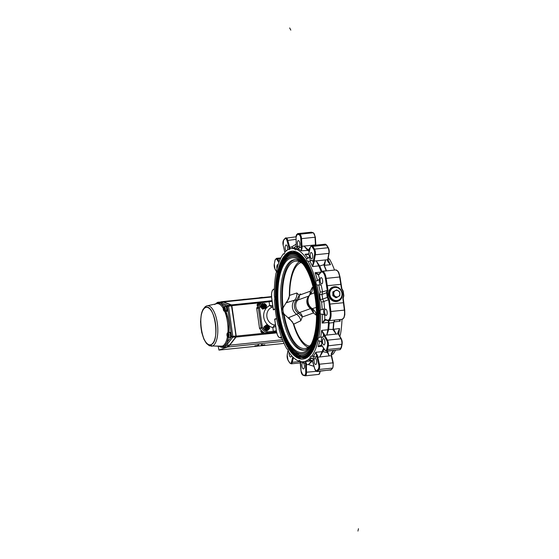 <?xml version="1.0" encoding="UTF-8"?>
<svg xmlns="http://www.w3.org/2000/svg" width="559" height="559" viewBox="0 0 559 559"><rect width="100%" height="100%" fill="white"/><g stroke="black" fill="none" stroke-linecap="round" stroke-linejoin="round"><path stroke-width="0.84" d="M329.384 259.069A3.466 1.37 84.1 0 1 328.294 258.027M334.527 270.074A56.934 22.521 -95.9 0 0 329.468 259.062L328.077 259.201M339.739 336.015A3.466 1.37 84.1 0 1 340.305 335.204A56.934 22.521 -95.9 0 0 341.996 319.336M331.382 354.343L333.01 354.175A56.934 22.521 -95.9 0 0 335.519 350.137M331.564 355.503A3.466 1.37 84.1 0 1 332.06 354.273M340.305 335.204L339.334 335.302M271.981 300.742L271.981 300.742A2.411 2.061 30.4 0 1 270.067 301.091L271.981 300.742L272.247 301.301M276.495 331.836L274.448 331.899L273.316 331.27L276.432 330.711L276.125 331.976L267.286 332.878A0.901 0.825 -109.9 0 1 266.804 332.773A18.845 17.224 -109.9 0 1 261.339 328.147A0.901 0.825 -109.9 0 1 261.13 327.665L258.328 308.002A0.901 0.825 -109.9 0 1 258.398 307.492A18.845 17.224 -109.9 0 1 262.409 301.888A0.901 0.825 -109.9 0 1 262.849 301.692A0.901 0.356 84.1 0 1 262.884 301.685L272.037 300.637M268.579 325.583A11.746 10.74 -109.9 0 1 263.68 314.892A11.746 10.74 -109.9 0 1 269.655 305.542L269.131 301.86L270.067 301.091M272.841 306.255A1.509 1.377 -109.9 0 1 272.037 307.198L269.655 305.542L272.869 305.654M261.242 302.279A0.901 0.825 70.1 0 0 260.801 302.475A18.845 17.224 70.1 0 0 256.791 308.079A0.901 0.825 70.1 0 0 256.721 308.582L259.516 328.245A0.901 0.825 70.1 0 0 259.725 328.727A18.845 17.224 70.1 0 0 265.197 333.36L266.804 332.773L267.502 331.864L273.316 331.27L272.792 327.588L274.581 325.031A1.509 1.377 -109.9 0 1 275.615 325.778M274.371 289.436L274.294 289.415A7.533 2.977 -95.9 0 0 271.702 297.898L273.281 309.008M275.217 308.882L273.358 309.553A0.601 0.552 -109.9 0 1 273.323 309.861L273.267 309.281M265.197 333.36A0.901 0.825 70.1 0 0 265.679 333.464L276.593 332.346M274.448 331.899A2.411 1.852 141.7 0 1 276.363 331.557M268.977 325.869A11.746 10.74 -109.9 0 0 272.792 327.588L275.818 326.358M300.435 361.764L300.421 361.666A4.821 1.908 84.1 0 1 300.609 363.238L301.042 370.876A3.613 1.432 -95.9 0 0 302.58 374.698A71.091 28.118 -95.9 0 0 304.445 375.264A3.613 1.432 -95.9 0 0 304.774 375.243A3.613 1.432 -95.9 0 0 305.738 372.287L305.598 364.741A4.821 1.908 84.1 0 1 305.675 363.245L305.445 361.526L306.465 363.476L305.675 363.245A58.744 23.233 84.1 0 1 304.417 363.126L303.453 361.736M300.092 360.939L300.421 361.666A58.744 23.233 84.1 0 0 301.699 362.309L301.671 361.778M314.025 366.369L308.47 364.573L311.642 360.89A0.601 0.503 -97.7 0 1 312.174 361.275L308.47 364.573L305.598 364.741M312.544 361.268L312.174 361.275M312.544 361.275L312.914 362.386M313.976 356.188A3.466 1.37 84.1 0 0 313.522 359.828L311.817 357.963L310.028 358.151A56.934 22.521 84.1 0 1 305.452 361.254A56.934 22.521 84.1 0 1 303.264 361.757L305.053 361.575A56.934 22.521 -95.9 0 0 305.445 361.526L311.95 360.841A0.601 0.552 -100.1 0 1 312.474 361.107M302.726 362.672A3.165 1.251 84.1 0 1 302.852 362.644A3.165 1.251 84.1 0 1 304.396 365.509A3.165 1.251 84.1 0 1 303.614 368.912A3.165 1.251 84.1 0 1 303.495 368.94A3.165 1.251 84.1 0 1 301.944 366.075A3.165 1.251 84.1 0 1 302.726 362.672M301.699 362.309A3.466 1.37 84.1 0 1 301.755 361.785M312.055 360.422L308.973 360.248L312.418 360.807A4.821 1.908 84.1 0 1 312.893 362.092L314.815 368.996A3.613 1.432 -95.9 0 0 316.478 370.994A3.613 1.432 -95.9 0 0 316.778 370.792A71.091 28.118 -95.9 0 0 318.309 368.996A3.613 1.432 -95.9 0 0 318.665 364.482L316.988 357.299A4.821 1.908 84.1 0 1 316.736 355.755L315.765 352.296L317.526 355.678L316.736 355.755A58.744 23.233 84.1 0 1 315.751 357.215L313.333 356.195A56.934 22.521 -95.9 0 0 315.765 352.296L321.963 351.667A0.601 0.426 -141.6 0 1 322.578 352.03L319.818 356.824L322.201 351.297A0.601 0.468 -153.2 0 1 322.878 351.639L322.578 352.03M312.565 361.135A0.601 0.37 -25.6 0 1 312.425 361.009L312.425 361.009A0.601 0.37 -25.6 0 1 312.418 360.807A58.744 23.233 84.1 0 0 313.522 359.828M327.462 351.101L329.16 355.866L327.036 351.576M331.012 354.301L333.653 350.465L331.85 352.45L331.319 354.259M314.92 358.249A3.165 1.251 84.1 0 1 315.045 358.221A3.165 1.251 84.1 0 1 316.597 361.086A3.165 1.251 84.1 0 1 315.814 364.489A3.165 1.251 84.1 0 1 315.688 364.517A3.165 1.251 84.1 0 1 314.137 361.652A3.165 1.251 84.1 0 1 314.92 358.249M317.526 355.678A4.22 1.67 -95.9 0 0 317.743 357.04L319.42 364.223L332.912 362.84L331.228 355.657L316.988 357.299M324.101 348.977A57.416 22.709 84.1 0 1 322.878 351.639L326.847 352.498L327.001 351.814M321.495 345.329L318.169 346.636L321.334 344.924A4.821 1.908 84.1 0 1 321.963 345.588L324.856 349.906A3.613 1.432 -95.9 0 0 325.918 350.493A3.613 1.432 -95.9 0 0 326.722 349.186A71.091 28.118 -95.9 0 0 327.511 345.525A3.613 1.432 -95.9 0 0 326.833 340.683L324.059 335.791A4.821 1.908 84.1 0 1 323.549 334.596L321.656 330.383L324.276 334.226L323.549 334.596A58.744 23.233 84.1 0 1 323.109 337.245L321.949 337.035M321.963 345.588A0.601 0.447 -33.9 0 0 322.012 345.867L321.551 345.371A0.601 0.524 -56.9 0 1 321.334 344.924A58.744 23.233 84.1 0 0 321.963 342.59L319.846 340.85L318.057 341.032A56.934 22.521 84.1 0 1 311.545 356.376L313.333 356.195M338.139 333.101L337.762 332.843L339.544 328.545L338.09 332.891M334.757 320.076L333.856 322.438A56.934 22.521 84.1 0 1 333.367 328.601L336.141 334.1L332.989 329.524M333.038 329.88L333.583 322.55L334.575 320.097M338.726 334.233A56.934 22.521 84.1 0 0 339.544 328.545L333.038 329.356M323.242 338.663A3.165 1.251 84.1 0 1 323.361 338.635A3.165 1.251 84.1 0 1 324.912 341.5A3.165 1.251 84.1 0 1 324.129 344.903A3.165 1.251 84.1 0 1 324.01 344.931A3.165 1.251 84.1 0 1 322.459 342.066A3.165 1.251 84.1 0 1 323.242 338.663M321.963 342.59A3.466 1.37 84.1 0 1 322.347 337.021M318.057 341.032A3.466 1.37 84.1 0 1 318.84 337.405L321.914 337.042M338.649 334.296A0.601 0.412 150.5 0 0 338.216 333.891L326.798 335.058L327.853 329.747L328.538 329.978L326.798 335.058L324.723 335.267A0.601 0.412 150.5 0 0 324.059 335.791M320.628 337.217A56.934 22.521 -95.9 0 0 321.656 330.383L327.853 329.747L327.972 329.153L328.699 329.314L328.538 329.978M327.972 329.153A56.934 22.521 -95.9 0 0 328.461 322.99L329.195 323.088A57.416 22.709 84.1 0 1 328.699 329.314L333.024 329.475M328.713 320.698L329.195 323.088L333.583 322.55M339.397 319.601L340.131 321.243L333.667 321.893M328.461 322.99L328.447 322.445L329.16 322.445M325.757 320A4.22 1.67 -95.9 0 0 325.715 320A4.22 1.67 -95.9 0 0 325.408 320.111L322.243 323.081L328.447 322.445L328.217 320.705M316.89 285.097A3.466 1.37 84.1 0 1 315.821 280.911L317.61 280.73A56.934 22.521 -95.9 0 0 315.073 272.715L318.882 274.301A0.601 0.552 83.3 0 0 318.399 274.958L315.073 272.715L320.831 272.128L322.222 271.332A8.133 3.214 84.1 0 1 326.156 278.298L328.028 290.226A8.734 7.987 70.1 0 0 327.399 292.692L328.042 297.178A8.734 7.987 70.1 0 0 329.342 299.442L330.879 311.496L344.365 310.112L342.828 298.059A8.734 7.987 70.1 0 0 343.457 295.599L342.814 291.113A8.734 7.987 70.1 0 0 341.514 288.842L339.641 276.915A8.133 3.214 -95.9 0 0 335.707 269.948L337.888 271.101L338.852 272.715L340.012 276.929L341.863 288.689L343.17 291.036L343.834 295.669L343.212 298.226L344.728 310.098L344.819 314.731L343.988 317.764L342.094 319.329A8.133 3.214 -95.9 0 0 342.401 319.252A8.133 3.214 -95.9 0 0 344.365 310.112L343.799 302.671L329.209 304.166L328.587 299.757L323.913 301.448A58.744 23.233 84.1 0 1 324.513 308.582L322.194 309.595A56.934 22.521 -95.9 0 0 321.6 302.188L320.335 299.631A56.934 22.521 -95.9 0 0 319.629 294.712L320.153 292.001A56.934 22.521 -95.9 0 0 318.679 284.908L316.89 285.097A56.934 22.521 84.1 0 1 320.405 309.784L322.194 309.595M342.094 319.329L328.608 320.712A8.133 3.214 84.1 0 1 328.077 320.656A0.601 0.545 -73.3 0 1 327.881 320.635L328.608 320.712A8.133 3.214 84.1 0 0 328.916 320.635A8.133 3.214 84.1 0 0 330.879 311.496L330.096 311.615L329.209 304.166M343.799 302.643L342.828 298.059M340.207 319.517A56.934 22.521 84.1 0 1 340.131 321.243L338.943 319.65M291.56 355.636A3.165 1.251 84.1 0 1 290.813 356.977A3.165 1.251 84.1 0 1 290.694 357.005A3.165 1.251 84.1 0 1 289.122 352.477M276.677 318.742L274.762 319.441L276.425 331.096A7.533 2.977 -95.9 0 0 280.352 337.475A7.533 2.977 -95.9 0 0 281.058 336.958L281.366 336.595M274.853 320.076L274.762 319.441A0.601 0.552 -109.9 0 0 274.651 319.147L276.621 318.427M274.783 319.916L274.651 319.147M275.245 309.169L273.323 309.861M287.005 348.97L286.914 348.977A56.934 22.521 84.1 0 1 279.095 329.328A3.466 1.37 84.1 0 0 278.026 325.142A56.934 22.521 84.1 0 1 274.518 300.456A3.466 1.37 84.1 0 0 274.35 295.949A56.934 22.521 84.1 0 1 276.083 272.834A3.466 1.37 84.1 0 0 276.859 269.207A56.934 22.521 84.1 0 1 283.371 253.863L284.328 253.765M286.914 348.977A3.466 1.37 84.1 0 1 286.963 348.97A3.466 1.37 84.1 0 1 288.598 351.716A56.934 22.521 84.1 0 0 298.632 361.058A3.466 1.37 84.1 0 1 299.296 360.464A3.466 1.37 84.1 0 1 300.476 361.61A56.934 22.521 84.1 0 0 303.264 361.757M300.071 360.911L298.632 361.058M310.028 358.151A3.466 1.37 84.1 0 1 311.042 356.202A3.466 1.37 84.1 0 1 311.545 356.376M324.513 308.582A3.466 1.37 84.1 0 0 323.577 311.58A3.466 1.37 84.1 0 0 324.765 315.213L322.361 314.109L320.573 314.291A56.934 22.521 84.1 0 1 318.84 337.405M320.573 314.291A3.466 1.37 84.1 0 1 320.405 309.784M317.61 280.73L319.594 278.885A3.466 1.37 84.1 0 0 319.462 282.777A3.466 1.37 84.1 0 0 320.992 285.083M320.153 292.001L322.55 291.896A58.744 23.233 84.1 0 0 321.166 285.048L320.978 285.083M321.146 285.055L318.679 284.908M322.515 291.91L321.991 294.432L319.629 294.712M320.335 299.631L322.648 299.072A58.744 23.233 84.1 0 0 321.998 294.425L326.61 292.755A9.335 8.539 -109.9 0 1 327.225 290.198L325.38 278.459A7.533 2.977 -95.9 0 0 320.74 272.575L319.028 274.581A4.821 1.908 84.1 0 1 318.574 274.916A4.821 1.908 84.1 0 1 318.399 274.958A58.744 23.233 84.1 0 1 319.594 278.885M328.042 297.178L322.655 299.065L323.878 301.455L321.6 302.188M322.361 314.109A56.934 22.521 -95.9 0 1 322.243 323.081L324.751 319.587A4.821 1.908 84.1 0 1 325.422 319.489L327.504 320.118A7.533 2.977 -95.9 0 0 328.28 320.097A7.533 2.977 -95.9 0 0 330.096 311.615M325.408 320.111A0.601 0.545 -122 0 1 324.751 319.587A58.744 23.233 84.1 0 0 324.765 315.213M329.342 299.442L328.587 299.757A9.335 8.539 -109.9 0 1 327.274 297.395L326.61 292.755L327.399 292.692M342.311 293.44A7.533 6.883 70.1 0 0 332.864 287.067A7.533 6.883 70.1 0 0 328.545 294.852A7.533 6.883 70.1 0 0 337.992 301.224A7.533 6.883 70.1 0 0 342.311 293.44M326.596 285.789L341.186 284.293L341.514 288.842M332.801 287.088A7.533 6.883 -109.9 0 1 342.192 293.482A7.533 6.883 -109.9 0 1 337.936 301.245M333.024 287.703A6.876 6.282 70.1 0 0 332.968 287.724A6.876 6.282 70.1 0 0 329.181 295.585A6.876 6.282 70.1 0 0 336.28 300.966A6.876 6.282 70.1 0 0 337.657 300.651A6.876 6.282 70.1 0 0 337.713 300.63M336.308 287.466A6.876 6.282 70.1 0 0 334.464 287.368A6.876 6.282 70.1 0 0 333.087 287.682A6.876 6.282 70.1 0 0 329.293 295.543A6.876 6.282 70.1 0 0 336.392 300.924A6.876 6.282 70.1 0 0 337.769 300.609A6.876 6.282 70.1 0 0 340.382 298.702M338.146 300.211L337.685 300.379A6.624 6.058 -109.9 0 1 329.929 296.696A6.624 6.058 -109.9 0 1 332.298 288.318A6.624 6.058 -109.9 0 1 333.171 287.913L333.632 287.745A6.624 6.058 70.1 0 0 332.752 288.151A6.624 6.058 70.1 0 0 330.39 296.529A6.624 6.058 70.1 0 0 338.146 300.211A6.624 6.058 70.1 0 0 339.02 299.799A6.624 6.058 70.1 0 0 341.381 291.421A6.624 6.058 70.1 0 0 333.632 287.745M332.801 291.938L332.85 295.725L335.938 297.765L336.742 297.472L339.781 295.725L339.732 291.938L336.644 289.897L332.801 291.938L336.644 289.897M333.604 291.644L333.744 293.496A3.312 3.026 70.1 0 0 338.377 296.556A3.312 3.026 70.1 0 0 338.3 290.876A3.312 3.026 70.1 0 0 333.744 293.496L333.653 295.432L336.742 297.472M333.653 295.432L332.85 295.725M325.38 278.459L339.963 276.964L341.172 284.238M343.778 295.634L342.814 291.113M343.198 298.192A9.335 8.539 -109.9 0 0 343.785 295.704L343.457 295.599M325.45 309.155A3.165 1.251 84.1 0 1 325.576 309.127A3.165 1.251 84.1 0 1 327.127 311.992A3.165 1.251 84.1 0 1 326.344 315.395A3.165 1.251 84.1 0 1 326.218 315.423A3.165 1.251 84.1 0 1 324.667 312.558A3.165 1.251 84.1 0 1 325.45 309.155M322.55 291.896L328.028 290.226M318.923 274.294L318.882 274.301A4.22 1.67 -95.9 0 0 318.903 274.301L319.119 274.134A0.601 0.517 40.5 0 0 319.028 274.581M321.278 272.079L321.152 271.604L321.823 271.269L326.135 270.829M323.766 264.735L319.692 266A57.416 22.709 84.1 0 1 321.823 271.269L321.956 271.849M321.152 271.604A56.934 22.521 -95.9 0 0 319.035 266.377A0.601 0.356 156 0 0 319.692 266L319.357 265.476L318.763 265.902L316.24 260.885L325.583 259.928L324.43 265.825A0.601 0.356 -24 0 1 324.241 265.818M319.035 266.377L318.763 265.902L312.572 266.538L313.25 262.248A4.821 1.908 84.1 0 1 313.389 260.815L314.57 254.492A3.613 1.432 -95.9 0 0 313.865 249.663A71.091 28.118 -95.9 0 0 312.167 246.896A3.613 1.432 -95.9 0 0 310.287 247.539L308.847 253.43A4.821 1.908 84.1 0 1 308.456 254.457L305.025 254.282L307.394 254.576L308.484 254.107A0.601 0.482 29.6 0 0 308.456 254.457A58.744 23.233 84.1 0 1 309.658 256.134L308.107 258.342A56.934 22.521 -95.9 0 0 305.025 254.282L308.582 253.919M327.847 260.885L328.203 262.045L330.46 264.7L324.262 265.336A0.601 0.391 -12.8 0 1 324.003 265.273M323.815 265.022L325.583 259.928L327.658 259.718L328.832 253.388A4.22 1.67 -95.9 0 0 328.014 247.756A71.699 28.355 -95.9 0 0 326.295 244.968A4.22 1.67 -95.9 0 0 325.198 244.206L326.708 245.128A0.601 0.44 146.9 0 0 326.295 244.968L312.809 246.351A71.699 28.355 84.1 0 1 314.528 249.139L328.014 247.756A0.601 0.419 149.8 0 1 328.426 247.917L329.195 253.164L328.832 253.388L315.346 254.771L314.172 261.102L316.24 260.885L319.357 265.476M327.979 259.767A56.934 22.521 84.1 0 1 330.46 264.7L327.532 260.969A4.22 1.67 84.1 0 1 327.658 259.718L327.532 260.969M327.84 260.753L328.196 262.038M310.224 247.469L308.393 249.88A57.416 22.709 84.1 0 1 309.427 250.718M313.389 260.815L314.172 261.102A4.22 1.67 -95.9 0 0 314.046 262.353L312.572 266.538A56.934 22.521 -95.9 0 0 309.791 261.081L308.002 261.263A3.466 1.37 84.1 0 1 307.96 261.27A3.466 1.37 84.1 0 1 306.318 258.524L308.107 258.342M314.046 262.353L313.25 262.248A58.744 23.233 84.1 0 0 312.139 260.159L309.791 261.081M311.111 260.871A3.466 1.37 84.1 0 1 309.658 256.134M309.225 251.543A56.934 22.521 -95.9 0 0 307.834 250.39A0.601 0.517 127.3 0 0 308.393 249.88L308.016 249.698A0.601 0.468 116.3 0 1 307.52 250.194L304.054 246.072L308.016 249.698M307.834 250.39L301.322 250.83L301.378 247.868A4.821 1.908 84.1 0 1 301.189 246.295L300.756 238.658A3.613 1.432 -95.9 0 0 299.219 234.836A71.091 28.118 -95.9 0 0 297.353 234.27A3.613 1.432 -95.9 0 0 296.06 237.247L296.2 244.793A4.821 1.908 84.1 0 1 296.123 246.288L293.049 248.35M304.054 246.072L315.465 244.898L315.038 237.268A4.22 1.67 -95.9 0 0 313.243 232.803A71.699 28.355 -95.9 0 0 311.356 232.237A4.22 1.67 -95.9 0 0 311.139 232.223L311.517 232.244A0.601 0.552 102.5 0 0 311.356 232.237L297.87 233.62A71.699 28.355 84.1 0 1 299.757 234.186L313.243 232.803A0.601 0.545 110.7 0 1 313.466 232.83L315.395 237.184L301.553 238.644L301.979 246.281L304.054 246.072M293.105 248.336L291.721 246.91L293.447 248.28M283.168 245.184L283.56 240.111L285.132 238.274A0.601 0.524 43.4 0 1 285.432 238.127A4.22 1.67 84.1 0 1 285.949 237.848A4.22 1.67 84.1 0 1 287.731 240.223L289.653 247.127A4.22 1.67 -95.9 0 0 290.065 248.252L290.233 248.741M290.065 248.252A0.601 0.37 154.4 0 0 289.38 248.727A4.821 1.908 84.1 0 1 288.905 247.441L291.721 246.91L296.137 244.192M289.52 249.628L289.38 248.727A58.744 23.233 84.1 0 0 288.724 249.293M301.189 246.295L301.979 246.281A4.22 1.67 -95.9 0 0 302.146 247.658L301.378 247.868A58.744 23.233 84.1 0 0 300.099 247.225L298.08 249L296.291 249.181A3.466 1.37 84.1 0 1 295.753 249.747A3.466 1.37 84.1 0 1 295.62 249.775A3.466 1.37 84.1 0 1 294.439 248.629A56.934 22.521 84.1 0 0 291.651 248.482A56.934 22.521 84.1 0 0 284.887 252.088A3.466 1.37 84.1 0 1 284.007 254.003A3.466 1.37 84.1 0 1 283.874 254.038A3.466 1.37 84.1 0 1 283.371 253.863M286.096 250.963A3.165 1.251 84.1 0 1 285.146 247.637A3.165 1.251 84.1 0 1 285.991 245.045A3.165 1.251 84.1 0 1 286.11 245.017A3.165 1.251 84.1 0 1 287.389 246.603A3.165 1.251 84.1 0 1 287.633 249.866M302.146 247.658L301.322 250.83A56.934 22.521 -95.9 0 0 298.08 249M296.151 246.037L296.123 246.288A58.744 23.233 84.1 0 1 297.381 246.407L296.228 248.441A56.934 22.521 -95.9 0 0 293.44 248.301L291.651 248.482M294.439 248.629L296.228 248.441M298.282 248.965A3.466 1.37 84.1 0 1 297.381 246.407M299.072 246.861A3.165 1.251 84.1 0 1 298.946 246.889A3.165 1.251 84.1 0 1 297.402 244.024A3.165 1.251 84.1 0 1 298.185 240.622A3.165 1.251 84.1 0 1 298.303 240.594A3.165 1.251 84.1 0 1 299.855 243.458A3.165 1.251 84.1 0 1 299.072 246.861M310.986 252.556A3.165 1.251 84.1 0 1 311.104 252.528A3.165 1.251 84.1 0 1 312.656 255.393A3.165 1.251 84.1 0 1 311.873 258.789A3.165 1.251 84.1 0 1 311.754 258.817A3.165 1.251 84.1 0 1 310.203 255.959A3.165 1.251 84.1 0 1 310.986 252.556M296.291 249.181A56.934 22.521 84.1 0 1 306.318 258.524M276.991 268.662A3.165 1.251 84.1 0 1 277.669 264.631A3.165 1.251 84.1 0 1 277.795 264.603A3.165 1.251 84.1 0 1 278.116 264.68M274.769 298.129A3.165 1.251 84.1 0 1 274.63 296.983M308.002 261.263A56.934 22.521 84.1 0 1 315.821 280.911M305.067 358.585A54.223 21.445 84.1 0 1 302.992 359.06A54.223 21.445 84.1 0 1 276.425 309.972A54.223 21.445 84.1 0 1 289.848 251.655A54.223 21.445 84.1 0 1 291.931 251.18A54.223 21.445 84.1 0 1 318.497 300.267A54.223 21.445 84.1 0 1 305.067 358.585M285.81 255.351A54.223 21.445 84.1 0 1 290.939 251.543A54.223 21.445 84.1 0 1 292.476 251.138M289.995 252.696A53.168 21.032 84.1 0 1 292.036 252.228A53.168 21.032 84.1 0 1 318.085 300.365A53.168 21.032 84.1 0 1 304.921 357.543A53.168 21.032 84.1 0 1 302.88 358.012L303.97 357.9A53.168 21.032 -95.9 0 0 306.011 357.432A53.168 21.032 -95.9 0 0 311.104 353.623M300.98 254.855A53.168 21.032 -95.9 0 0 293.126 252.116L289.876 252.724L277.718 272.408L276.467 309.917L286.585 344.805L302.88 358.012M303.53 358.99A54.223 21.445 84.1 0 1 296.151 356.216M289.653 254.177A51.721 20.459 84.1 0 1 296.857 254.82A51.721 20.459 84.1 0 1 317.26 303.09A51.721 20.459 84.1 0 1 307.08 354.497A51.721 20.459 84.1 0 1 304.166 356.174A51.721 20.459 84.1 0 1 277.18 312.327A51.721 20.459 84.1 0 1 289.653 254.177M307.198 354.399A51.547 20.39 84.1 0 1 304.417 355.971A51.547 20.39 84.1 0 1 277.523 312.278A51.547 20.39 84.1 0 1 289.953 254.324A51.547 20.39 84.1 0 1 296.997 254.89M287.144 257.14A50.45 19.956 84.1 0 1 287.263 257.042A50.45 19.956 84.1 0 1 290.107 255.407A50.45 19.956 84.1 0 1 316.429 298.171A50.45 19.956 84.1 0 1 304.264 354.888A50.45 19.956 84.1 0 1 297.234 354.266A50.45 19.956 84.1 0 1 297.095 354.196M303.963 354.748A50.275 19.886 84.1 0 1 296.955 354.127A50.275 19.886 84.1 0 1 277.124 307.205A50.275 19.886 84.1 0 1 287.026 257.238A50.275 19.886 84.1 0 1 289.855 255.603A50.275 19.886 84.1 0 1 316.087 298.22A50.275 19.886 84.1 0 1 303.963 354.748M290.03 256.861A49.003 19.383 84.1 0 1 296.864 257.468A49.003 19.383 84.1 0 1 316.191 303.202A49.003 19.383 84.1 0 1 306.542 351.904A49.003 19.383 84.1 0 1 303.782 353.491A49.003 19.383 84.1 0 1 278.214 311.957A49.003 19.383 84.1 0 1 290.03 256.861M306.667 351.807A48.829 19.313 84.1 0 1 304.033 353.295A48.829 19.313 84.1 0 1 278.557 311.901A48.829 19.313 84.1 0 1 290.331 257A48.829 19.313 84.1 0 1 296.997 257.538M290.505 258.223A47.599 18.824 84.1 0 1 300.868 261.591A47.599 18.824 84.1 0 1 315.912 303.23A47.599 18.824 84.1 0 1 309.63 347.055A47.599 18.824 84.1 0 1 303.865 352.079A47.599 18.824 84.1 0 1 279.025 311.733A47.599 18.824 84.1 0 1 290.505 258.223M283.602 313.271L283.63 315.241L281.757 311.244A45.489 17.993 84.1 0 1 292.727 260.103A45.489 17.993 84.1 0 1 295.026 259.662A45.489 17.993 84.1 0 1 301.755 262.513M310.308 345.972A45.489 17.993 84.1 0 1 305.493 349.801A45.489 17.993 84.1 0 1 304.299 350.123A45.489 17.993 84.1 0 1 281.757 311.244L282.449 306.919A45.398 17.958 -95.9 0 1 293.915 260.075A45.398 17.958 -95.9 0 1 295.613 259.676M282.938 308.652L282.449 306.919M283.63 315.241A45.398 17.958 -95.9 0 0 304.879 349.997M286.033 302.88L283.036 307.925A9.182 8.392 70.1 0 0 283.895 313.934L292.21 321.593L293.468 324.255A43.93 17.371 84.1 0 0 308.142 347.286M283.133 307.862A43.93 17.371 84.1 0 1 295.802 261.13A43.93 17.371 84.1 0 1 303.006 263.995M311.237 344.26A43.93 17.371 84.1 0 1 306.444 348.138A43.93 17.371 84.1 0 1 304.76 348.53A43.93 17.371 84.1 0 1 284 313.92M288.758 317.617L296.612 314.305A9.035 8.329 -113.8 0 1 300.77 320.747L293.803 324.115L288.758 317.617L288.269 318.036L292.21 321.593M293.692 323.759L293.468 324.255M311.272 308.554L309.029 306.409A8.462 7.735 -109.9 0 0 311.363 308.631L312.278 308.659A9.035 8.168 -106 0 1 316.282 315.199L313.452 312.991L310.678 308.554L299.547 312.565A6.023 1.558 123 0 0 298.436 313.285A8.462 7.735 -109.9 0 1 294.474 306.982A8.462 7.735 -109.9 0 1 296.556 300.057L294.593 300.141A9.189 8.399 -109.9 0 0 292.441 307.548A9.189 8.399 -109.9 0 0 296.612 314.305L298.436 313.285L302.321 316.771L300.77 320.747M311.587 308.799L311.873 309.001A6.023 5.017 -50.1 0 1 313.466 312.747A6.023 5.017 -50.1 0 1 313.452 312.991L302.398 316.946A6.023 5.541 -112.5 0 0 299.547 312.565A7.98 7.295 -109.9 0 1 297.772 300.078A6.023 2.222 43.4 0 1 296.556 300.057L299.303 295.222L310.35 291.19L312.313 287.34A9.035 8.126 -112 0 1 310.252 294.446L309.847 294.649A9.189 9.189 0 0 0 307.303 301.65L307.303 301.65A8.462 7.735 -109.9 0 0 307.373 302.307A8.462 7.735 -109.9 0 0 309.029 306.409A9.189 9.189 0 0 0 311.601 308.813M308.896 296.032L297.772 300.078A6.023 5.555 -108.5 0 0 299.303 295.222L296.822 292.993A9.035 8.364 -107.7 0 1 294.593 300.141L286.103 302.852L288.926 298.457L289.366 295.438A43.93 17.371 84.1 0 1 299.358 261.668M288.912 298.457L286.054 302.866M314.375 292.825L310.252 294.446A9.189 8.399 -109.9 0 0 308.072 301.881A9.189 8.399 -109.9 0 0 312.278 308.659L316.268 307.429M289.674 295.369A42.177 16.679 84.1 0 1 301.056 262.527M289.366 295.438L296.822 292.993M289.681 295.543L286.711 302.754M309.84 294.656L310.35 291.19A6.023 4.486 -154.3 0 1 310.427 291.4A6.023 4.486 -154.3 0 1 310.476 293.866M311.363 308.631L312.278 308.659M309.623 346.098A42.177 16.679 84.1 0 1 293.734 323.906M321.858 283.874A3.165 1.251 84.1 0 1 321.732 283.902A3.165 1.251 84.1 0 1 320.181 281.044A3.165 1.251 84.1 0 1 320.971 277.641A3.165 1.251 84.1 0 1 321.09 277.613A3.165 1.251 84.1 0 1 322.641 280.478A3.165 1.251 84.1 0 1 321.858 283.874M227.275 311.077L227.275 311.077A2.557 1.013 84.1 0 1 226.996 311.3L226.528 311.349L226.989 311.3L226.185 306.171L225.871 306.43M264.875 333.171L236.205 336.113L231.866 305.661L260.543 302.719L231.866 305.661L236.08 337.056L276.719 332.891L236.08 337.056L229.742 345.176L236.08 337.056A0.901 0.356 84.1 0 0 236.205 336.113L264.875 333.171M259.411 303.914L257.133 305.2L257.734 306.262A1.537 1.404 -109.9 0 1 257.133 305.2L257.133 305.207A1.537 1.404 -109.9 0 1 259.411 303.914M261.158 330.306L260.871 331.452L263.443 332.242A1.537 1.404 -109.9 0 1 260.871 331.452A1.537 1.404 -109.9 0 1 261.158 330.306M284.084 343.408L218.974 350.081L227.366 347.041L283.182 341.318L227.366 347.041L218.974 350.081L218.199 346.287L218.953 350.088L284.084 343.408L218.96 350.088M258.244 345.427L254.862 345.846L258.244 345.427M264.854 344.749L261.465 345.169L264.854 344.749M259.041 344.868L257.832 345.022L259.041 344.868M262.339 344.533L261.137 344.679L262.339 344.533M258.663 345.867L257.461 346.014L258.663 345.867M261.968 345.525L260.76 345.672L261.968 345.525M271.576 300.784L231.503 304.893L223.593 301.944L271.548 297.025L223.593 301.944L231.503 304.893L231.866 305.661A0.901 0.356 84.1 0 0 231.503 304.893L271.576 300.784M299.862 294.118L300.658 294.041L299.862 294.118M282.547 339.76L229.742 345.176L227.366 347.041A22.898 9.056 84.1 0 0 229.742 345.176L282.547 339.76M220.805 301.951L223.593 301.944A22.898 9.056 84.1 0 0 221.818 301.692A22.898 9.056 84.1 0 0 220.938 301.895A22.898 9.056 84.1 0 0 220.805 301.951M257.426 305.934A1.537 1.404 70.1 0 0 257.413 305.829L258.181 305.549L257.413 305.829A1.537 1.404 70.1 0 0 257.126 305.095M261.158 332.186A1.537 1.404 70.1 0 0 261.151 332.081L262.562 331.571L261.151 332.081A1.537 1.404 70.1 0 0 260.857 331.347M205.684 307.527C214.803 303.146 220.379 342.325 210.967 344.658C201.855 349.04 196.279 309.861 205.684 307.527A18.831 7.449 84.1 0 1 215.508 323.486A18.831 7.449 84.1 0 1 210.967 344.658A1.509 1.377 70.1 0 0 212.413 346.007A20.327 8.043 84.1 0 1 211.267 346.203A20.327 8.043 -95.9 0 0 212.413 346.007L222.293 346.119L212.413 346.007A20.327 8.043 -95.9 0 0 217.388 323.689A20.327 8.043 -95.9 0 0 207.123 305.801A20.327 8.043 84.1 0 1 217.311 323.151A20.327 8.043 84.1 0 1 212.413 346.007A1.509 1.377 -109.9 0 1 210.967 344.658A18.831 7.449 84.1 0 1 201.142 328.699A18.831 7.449 84.1 0 1 205.684 307.527A1.509 1.377 -109.9 0 1 206.55 305.969A1.509 1.377 70.1 0 0 205.684 307.527M221.084 346.328A21.452 8.483 -95.9 0 0 222.293 346.119A21.452 8.483 -95.9 0 0 227.394 336.867A21.452 8.483 -95.9 0 1 222.293 346.119A0.901 0.825 -109.9 0 1 223.09 346.685A22.094 8.741 84.1 0 1 220.519 346.629L219.778 346.307L220.519 346.629A0.901 0.818 110.7 0 0 220.98 347.146A0.901 0.818 -69.3 0 1 220.519 346.629A22.094 8.741 84.1 0 0 225.403 344.861A22.094 8.741 84.1 0 1 223.09 346.685A0.901 0.825 70.1 0 0 222.293 346.119A21.452 8.483 -95.9 0 1 221.084 346.328L209.422 345.804L206.432 343.422L203.909 339.229L201.652 332.207L200.541 321.879L201.331 314.137L202.924 309.56L205.223 306.695L206.55 305.969A1.509 1.377 -109.9 0 1 206.704 305.927A20.327 8.043 84.1 0 1 207.123 305.801A20.327 8.043 -95.9 0 0 206.704 305.927A1.509 1.377 70.1 0 0 206.55 305.969L216.717 303.691A21.452 8.483 -95.9 0 0 216.277 303.817M227.471 321.998A21.452 8.483 -95.9 0 0 224.697 311.398A21.452 8.483 -95.9 0 1 227.897 332.738A21.452 8.483 -95.9 0 0 227.471 321.998M223.202 308.337A21.452 8.483 -95.9 0 0 216.717 303.691A21.452 8.483 -95.9 0 1 223.202 308.337M223.579 302.146L220.246 302.44L222.237 303.16A0.901 0.818 -69.3 0 0 221.434 304.138L227.359 306.374A0.901 0.818 -69.3 0 1 228.163 305.403L222.237 303.16A0.901 0.818 110.7 0 0 221.434 304.138L219.463 303.16A0.901 0.818 -69.3 0 1 220.246 302.44A22.744 8.993 -95.9 0 0 218.464 302.188A22.744 8.993 84.1 0 1 220.246 302.44L223.474 302.112L231.328 305.074L228.163 305.403L220.246 302.44A0.901 0.818 110.7 0 0 219.463 303.16A22.094 8.741 84.1 0 0 216.892 303.111A0.901 0.825 -109.9 0 1 217.591 302.391A22.744 8.993 84.1 0 1 218.464 302.188A22.744 8.993 -95.9 0 0 217.591 302.391A0.901 0.825 70.1 0 0 216.892 303.111A0.901 0.825 -109.9 0 1 216.473 303.74A0.901 0.825 70.1 0 0 216.892 303.111A22.094 8.741 84.1 0 0 215.488 303.956A22.094 8.741 84.1 0 1 216.892 303.111A22.094 8.741 84.1 0 1 219.463 303.16L221.434 304.138A22.353 8.839 84.1 0 1 223.663 306.842L221.434 304.138L227.359 306.374L231.65 336.532L226.912 342.639L228.428 337.531A22.353 8.839 84.1 0 1 226.912 342.639L225.403 344.861A0.901 0.769 37.8 0 0 226.353 345.364L232.698 337.266L235.863 336.944L229.581 345.036L226.353 345.364A22.744 8.993 84.1 0 1 223.104 347.439A22.744 8.993 84.1 0 1 221.322 347.188A0.901 0.818 -69.3 0 1 220.98 347.146L223.104 347.439A22.744 8.993 -95.9 0 0 226.353 345.364A0.901 0.769 -142.2 0 1 225.403 344.861L226.912 342.639A0.901 0.769 37.8 0 0 227.96 343.373L232.698 337.266A0.901 0.769 -142.2 0 1 231.65 336.532L232.823 336.322L228.533 306.164L231.692 305.843L235.989 336.001L232.823 336.322L228.533 306.164L227.359 306.374L231.65 336.532L226.912 342.639A0.901 0.769 -142.2 0 0 227.96 343.373L226.353 345.364L229.686 344.903M229.022 332.626L225.871 311.272A22.353 8.839 84.1 0 1 229.022 332.626M226.367 311.223L226.926 311.398A2.648 1.048 -95.9 0 0 227.562 308.414A2.648 1.048 -95.9 0 0 226.185 306.171L226.276 306.248A2.557 1.013 84.1 0 1 226.374 306.227A2.557 1.013 84.1 0 1 226.8 306.395M230.084 337.363L230.643 337.531L229.903 332.305L229.595 332.563M235.919 336.853L229.665 344.987L226.339 347.111A22.744 8.993 -95.9 0 0 229.581 345.036A22.744 8.993 84.1 0 1 227.206 346.908L227.206 346.908A22.744 8.993 84.1 0 1 226.332 347.111L223.104 347.439M231.468 305.193L223.474 302.112A22.744 8.993 -95.9 0 0 221.699 301.86A22.744 8.993 84.1 0 1 223.474 302.112L231.384 305.081L228.163 305.403A0.901 0.356 84.1 0 1 228.533 306.164L231.692 305.843L236.066 336.008L231.692 305.843A0.901 0.356 -95.9 0 0 231.328 305.074A0.901 0.356 84.1 0 1 231.692 305.843L231.482 305.214M219.463 346.454A0.901 0.818 -69.3 0 1 218.925 346.3A0.901 0.818 110.7 0 0 219.121 346.405L218.828 346.3M235.989 336.001L232.823 336.322A0.901 0.356 84.1 0 1 232.698 337.266L235.863 336.944A0.901 0.356 -95.9 0 0 235.989 336.001M230.993 337.21L230.993 337.21A2.557 1.013 84.1 0 1 230.713 337.433L230.643 337.531A2.648 1.048 -95.9 0 0 231.286 334.555A2.648 1.048 -95.9 0 0 229.903 332.305L229.994 332.388A2.557 1.013 84.1 0 1 230.098 332.36A2.557 1.013 84.1 0 1 230.518 332.535L230.518 332.528M232.698 337.266A0.901 0.356 -95.9 0 0 232.823 336.322L231.65 336.532A0.901 0.769 37.8 0 0 232.698 337.266M228.163 305.403A0.901 0.818 110.7 0 0 227.359 306.374L228.533 306.164A0.901 0.356 -95.9 0 0 228.163 305.403M226.73 306.374A2.411 0.95 -95.9 0 0 226.584 306.36L224.103 306.611A2.411 0.95 84.1 0 1 225.095 307.855A2.411 0.95 84.1 0 1 225.256 310.378L227.562 310.147L225.256 310.378A2.411 0.95 84.1 0 1 224.599 311.405A2.411 0.95 -95.9 0 0 225.256 310.378L223.286 307.834L224.865 310.238A2.11 0.832 84.1 0 1 223.747 310.755A2.11 0.832 84.1 0 1 223.286 307.834L223.286 307.834A2.11 0.832 84.1 0 1 224.411 307.317A2.11 0.832 84.1 0 1 224.865 310.238L225.256 310.378A2.411 0.95 -95.9 0 0 225.095 307.855A2.411 0.95 -95.9 0 0 224.103 306.611L223.265 307.75L224.599 311.405L227.073 311.153A2.411 0.95 -95.9 0 0 227.22 311.104M224.299 307.897L223.733 307.778L223.516 308.917L224.543 308.813L223.516 308.917L223.733 307.778L224.299 307.897L224.418 310.294L223.859 310.175L223.516 308.917L223.859 310.175L224.418 310.294L224.641 309.155M230.455 332.507A2.411 0.95 -95.9 0 0 230.301 332.493L227.827 332.745L227.164 333.304L227.066 335.994L228.317 337.545A2.411 0.95 -95.9 0 0 228.554 337.433L228.219 337.175A2.11 0.832 84.1 0 1 227.052 335.798A2.11 0.832 84.1 0 1 227.373 333.171L227.59 332.857L227.373 333.171A2.11 0.832 84.1 0 1 228.54 334.548A2.11 0.832 84.1 0 1 228.219 337.175L227.373 333.171L228.554 337.433A2.411 0.95 -95.9 0 0 228.98 334.736A2.411 0.95 -95.9 0 0 227.827 332.745A2.411 0.95 -95.9 0 0 227.59 332.857A2.411 0.95 84.1 0 1 227.827 332.745A2.411 0.95 84.1 0 1 228.98 334.736A2.411 0.95 84.1 0 1 228.554 337.433L230.979 337.189L228.554 337.433A2.411 0.95 84.1 0 1 228.317 337.545L230.797 337.287A2.411 0.95 -95.9 0 0 230.937 337.245M228.289 336.113L227.792 336.532L227.303 335.589L227.31 334.233L227.799 333.821L228.289 334.757L228.289 336.113L227.792 336.532L227.303 335.589L228.289 335.484L227.303 335.589L227.31 334.233L227.799 333.821L228.289 334.757M227.981 334.163L227.31 334.233L227.981 334.163M242.571 299.561L244.954 299.219M245.24 299.233L242.131 299.61M243.207 299.317L242.809 299.498M242.529 299.568L245.338 299.282M262.297 297.325L259.334 297.751L262.024 297.472M262.437 297.381L259.194 297.863M260.277 297.57L259.879 297.751M265.714 304.515A2.411 2.201 70.1 0 0 263.548 303.81L264.707 303.537L265.714 304.515A2.411 2.201 -109.9 0 1 266.329 306.849L265.93 308.191L263.464 308.799L261.612 306.772L262.003 305.431A2.411 2.201 -109.9 0 1 263.548 303.81L262.234 304.145L262.003 305.431A2.411 2.201 -109.9 0 0 264.777 308.463A2.411 2.201 -109.9 0 0 266.329 306.849L266.552 305.563L265.714 304.515M265.93 308.191L262.534 309.134L260.683 307.108L261.612 306.772M260.683 307.108L261.305 304.48L262.234 304.145M262.534 309.134L263.464 308.799M263.799 304.676A1.509 1.377 70.1 0 0 263.198 307.15A1.509 1.377 70.1 0 0 264.819 307.492M265.609 325.806A2.411 2.201 70.1 0 0 265.071 328.084L264.638 326.77L265.609 325.806A2.411 2.201 -109.9 0 1 267.754 325.282L268.921 325.722L269.627 328.406L267.838 330.278L266.678 329.838A2.411 2.201 -109.9 0 1 265.071 328.084L265.343 329.461L266.678 329.838A2.411 2.201 -109.9 0 0 269.354 327.036A2.411 2.201 -109.9 0 0 267.754 325.282L266.419 324.898L265.609 325.806M265.343 329.461L264.421 329.796L266.916 330.614L267.838 330.278M264.421 329.796L263.708 327.106L264.638 326.77M263.708 327.106L266.419 324.898M266.846 326.1A1.509 1.377 70.1 0 0 266.105 328.392A1.509 1.377 70.1 0 0 267.866 328.916M265.504 305.431A1.258 1.146 70.1 0 0 263.904 304.914A1.258 1.146 70.1 0 0 263.52 306.598A1.258 1.146 70.1 0 0 265.113 307.115A1.258 1.146 70.1 0 0 265.504 305.431M265.644 305.333A1.509 1.377 70.1 0 0 263.939 304.613A1.509 1.377 70.1 0 0 263.268 306.73A1.509 1.377 70.1 0 0 264.966 307.45A1.509 1.377 70.1 0 0 265.644 305.333M265.197 305.605L264.491 305.151L263.806 305.556L263.82 306.416L264.526 306.87L265.218 306.472L265.197 305.605L264.505 305.857L264.526 306.716L265.218 306.472M263.925 305.487L264.505 305.857M266.957 326.337A1.258 1.146 70.1 0 0 266.566 328.021A1.258 1.146 70.1 0 0 268.159 328.531A1.258 1.146 70.1 0 0 268.551 326.847A1.258 1.146 70.1 0 0 266.957 326.337M266.776 326.135A1.509 1.377 70.1 0 0 268.02 328.874A1.509 1.377 70.1 0 0 268.746 326.868A1.509 1.377 70.1 0 0 266.776 326.135M267.67 327.714L267.251 326.952L267.943 326.701L267.139 326.673L266.755 327.406L267.174 328.168L267.978 328.196L268.362 327.462L267.433 328.175M267.943 326.701L268.362 327.462M272.142 301.343L263.317 302.461A17.937 16.393 70.1 0 0 261.542 304.396M262.919 301.685L271.157 300.84M261.06 302.314L262.667 301.734A0.901 0.901 0 0 1 262.884 301.685A0.901 0.356 84.1 0 1 263.317 302.461L262.409 301.888L260.801 302.475M256.791 308.079L258.398 307.492L259.502 307.792L262.297 327.455A17.937 16.393 70.1 0 0 264.344 329.6M261.172 304.886A17.937 16.393 70.1 0 0 259.502 307.792L256.721 308.582M259.516 328.245L262.297 327.455L259.725 328.727M264.707 329.915A17.937 16.393 70.1 0 0 267.502 331.864A0.901 0.356 -95.9 0 1 267.286 332.878L265.679 333.464M272.925 306.877L272.037 307.198A9.335 8.539 70.1 0 0 266.909 316.771A9.335 8.539 70.1 0 0 274.581 325.031L275.461 324.709M274.294 289.415A0.601 0.545 -73.3 0 1 274.378 289.066M274.294 288.71A8.133 3.214 84.1 0 1 274.392 288.703L272.394 290.282L271.562 293.328L271.653 297.926L273.288 309.427M306.465 363.476A4.22 1.67 -95.9 0 0 306.395 364.782L306.528 372.329A4.22 1.67 84.1 0 1 305.41 375.781A4.22 1.67 84.1 0 1 305.249 375.816A4.22 1.67 84.1 0 1 305.032 375.802A0.601 0.552 -77.5 0 1 304.445 375.264M318.567 374.432A4.22 1.67 -95.9 0 0 318.735 374.432A4.22 1.67 -95.9 0 0 318.896 374.397A4.22 1.67 -95.9 0 0 320.021 371.26M305.738 372.287L316.108 371.351M303.146 375.236A0.601 0.545 -69.3 0 1 302.58 374.698M310.622 360.08L308.973 360.248A56.934 22.521 -95.9 0 0 311.817 357.963M330.271 370.184A4.22 1.67 -95.9 0 0 330.439 370.191A4.22 1.67 -95.9 0 0 330.6 370.156A4.22 1.67 -95.9 0 0 330.949 369.911A71.699 28.355 -95.9 0 0 332.493 368.101A4.22 1.67 -95.9 0 0 332.912 362.84L333.29 362.91L332.822 367.927A0.601 0.51 -142.2 0 1 332.493 368.101L319.007 369.485A71.699 28.355 84.1 0 1 317.463 371.295A4.22 1.67 84.1 0 1 317.114 371.532A4.22 1.67 84.1 0 1 316.953 371.574L331.256 369.765A0.601 0.524 -136.6 0 1 330.949 369.911L317.463 371.295A0.601 0.524 -136.6 0 1 316.778 370.792M318.665 364.482L319.42 364.223A4.22 1.67 84.1 0 1 319.007 369.485A0.601 0.51 -142.2 0 1 318.309 368.996M333.255 362.987L331.613 355.727M331.578 355.803L333.22 362.854M327.539 351.094L333.653 350.465A56.934 22.521 84.1 0 1 331.368 354.168M322.201 351.297A56.934 22.521 -95.9 0 0 323.591 348.215M324.276 334.226A4.22 1.67 -95.9 0 0 324.723 335.267L327.497 340.165A4.22 1.67 84.1 0 1 328.287 345.811A71.699 28.355 84.1 0 1 327.49 349.508A4.22 1.67 84.1 0 1 326.554 351.031A4.22 1.67 84.1 0 1 326.393 351.073L339.879 349.689A4.22 1.67 -95.9 0 0 340.04 349.648A4.22 1.67 -95.9 0 0 340.976 348.124A71.699 28.355 -95.9 0 0 341.773 344.428A4.22 1.67 -95.9 0 0 340.983 338.782L338.216 333.891A4.22 1.67 84.1 0 1 337.762 332.843M339.711 349.682A4.22 1.67 -95.9 0 0 339.879 349.689L341.346 347.887A0.601 0.363 -166.8 0 1 340.976 348.124L327.49 349.508A0.601 0.363 -166.8 0 1 326.722 349.186M341.311 347.691A0.601 0.363 -166.8 0 1 341.346 347.887L342.136 344.197L328.287 345.811L327.511 345.525M338.097 331.969L338.621 334.051L341.395 338.95A0.601 0.412 150.5 0 1 341.423 339.187A3.613 1.432 84.1 0 1 342.094 344.03L341.395 338.95A0.601 0.412 150.5 0 0 340.983 338.782L327.497 340.165A0.601 0.412 150.5 0 0 326.833 340.683M322.243 346.217L318.169 346.636A56.934 22.521 -95.9 0 0 319.846 340.85M322.012 345.867L324.905 350.186A0.601 0.447 -33.9 0 1 324.856 349.906M293.44 357.592L292.28 362.323A4.22 1.67 84.1 0 1 291.351 363.797A4.22 1.67 84.1 0 1 291.19 363.832L300.532 362.875M288.164 360.269A0.601 0.419 -30.2 0 1 287.962 360.122L289.681 362.91A0.601 0.44 -33.1 0 1 289.632 362.637A3.613 1.432 -95.9 0 0 290.715 363.259A3.613 1.432 -95.9 0 0 291.512 361.994A0.601 0.37 -166.2 0 0 292.28 362.323L300.323 361.498M281.694 337.517A8.133 3.214 84.1 0 1 280.988 338.013A8.133 3.214 84.1 0 1 280.674 338.09L281.862 337.964M281.673 337.454A0.601 0.517 -139.5 0 1 281.058 336.958M287.284 354.734L287.228 355.042A3.613 1.432 -95.9 0 0 287.934 359.87A71.091 28.118 -95.9 0 0 289.632 362.637M288.144 350.123L287.228 355.042M288.095 350.011L287.186 354.874L287.962 360.122A0.601 0.419 -30.2 0 1 287.934 359.87M291.512 361.994L292.755 356.928M325.995 320.027A0.601 0.545 -73.3 0 1 325.422 319.489M325.715 320L327.881 320.635A0.601 0.545 -73.3 0 1 327.504 320.118M341.815 288.71A9.335 8.539 -109.9 0 1 343.121 291.043M319.119 274.134L320.831 272.128A0.601 0.517 40.5 0 0 320.74 272.575M324.43 265.825A56.934 22.521 84.1 0 1 326.491 270.898M327.979 259.32L329.153 252.996A3.613 1.432 84.1 0 0 328.454 248.168A0.601 0.419 149.8 0 0 328.426 247.917L326.708 245.128A0.601 0.44 146.9 0 1 326.749 245.401M310.399 247.162A0.601 0.37 13.8 0 0 310.252 247.337L311.712 245.59A4.22 1.67 84.1 0 1 312.809 246.351A0.601 0.44 146.9 0 0 312.167 246.896M313.865 249.663A0.601 0.419 149.8 0 1 314.528 249.139A4.22 1.67 84.1 0 1 315.346 254.771L314.57 254.492M308.931 253.066A0.601 0.37 13.8 0 0 308.813 253.227L310.252 247.337A0.601 0.37 13.8 0 0 310.287 247.539M308.484 254.107L308.813 253.227A0.601 0.37 13.8 0 0 308.847 253.43M315.346 237.163L315.828 244.821L315.465 244.898A4.22 1.67 84.1 0 0 315.493 245.198M315.346 237.212L315.849 245.163M311.677 232.313A0.601 0.552 102.5 0 0 311.517 232.244L313.466 232.83M288.905 247.441L286.984 240.538L296.053 239.371M275.182 259.977A0.601 0.363 13.2 0 0 275.042 260.152L276.509 258.349A4.22 1.67 84.1 0 1 277.585 259.076L280.429 258.789M278.864 262.499L276.943 259.628A0.601 0.447 146.1 0 1 277.585 259.076L279.234 261.535M296.011 236.813L285.132 238.274A0.601 0.524 43.4 0 0 285.02 238.742A71.091 28.118 -95.9 0 0 283.49 240.538A3.613 1.432 -95.9 0 0 283.133 245.052L284.81 252.235A4.821 1.908 84.1 0 1 284.852 252.395M286.984 240.538A3.613 1.432 -95.9 0 0 285.02 238.742M283.56 240.111A0.601 0.51 37.8 0 0 283.49 240.538M284.845 252.368L283.133 245.052M296.06 237.156L297.654 233.606A4.22 1.67 84.1 0 1 297.87 233.62A0.601 0.552 102.5 0 0 297.353 234.27M299.219 234.836A0.601 0.545 110.7 0 1 299.757 234.186A4.22 1.67 84.1 0 1 301.553 238.644L300.756 238.658M296.2 244.702L296.06 237.247M293.154 248.336L296.074 246.149L296.2 244.793M274.35 263.694L275.042 260.152A0.601 0.363 13.2 0 0 275.077 260.347A71.091 28.118 -95.9 0 0 274.287 264.009A3.613 1.432 -95.9 0 0 274.965 268.851L276.691 271.898M276.943 259.628A3.613 1.432 -95.9 0 0 275.077 260.347M275.182 269.235A0.601 0.412 -29.5 0 1 274.993 269.089L274.287 264.009M276.649 272.023L274.993 269.089A0.601 0.412 -29.5 0 1 274.965 268.851M304.285 357.005A52.567 20.788 84.1 0 1 276.859 312.446A52.567 20.788 84.1 0 1 289.534 253.346A52.567 20.788 84.1 0 1 316.96 297.905A52.567 20.788 84.1 0 1 304.285 357.005M283.958 313.934A9.189 8.399 -109.9 0 1 283.099 307.876M311.132 308.498A6.023 1.565 122.8 0 0 310.678 308.554A7.98 7.295 -109.9 0 1 308.428 296.57M300.043 360.911L300.987 370.855L302.922 375.208L305.249 375.816L319.014 374.369L320.377 370.834M332.822 367.927L331.256 369.765M316.953 371.574L314.78 369.101L312.425 361.009L309.84 360.087M331.85 352.45L331.375 354.252M321.062 345.329L321.551 345.371M324.905 350.186L326.393 351.073M289.681 362.91L291.19 363.832M274.742 319.629L276.377 331.124L277.537 335.323L278.522 336.965L280.674 338.09M322.222 271.332L335.707 269.948M323.78 264.784L326.267 270.919M311.712 245.59L325.198 244.206M276.509 258.349L280.863 257.902M297.654 233.606L311.139 232.223M310.315 294.258L309.854 294.663M290.254 29.068L290.813 30.123M357.956 531.05L358.067 530.54M289.674 27.95L289.96 28.495M290.023 28.621L290.219 28.991M358.459 528.73L358.221 529.813M271.513 296.598L221.839 301.692M216.368 303.789L216.717 303.691M223.53 302.119L221.699 301.86L217.409 302.433L214.719 304.529M236.08 336.001L231.384 305.081M220.98 347.146L219.121 346.405M229.665 344.987L235.947 336.902M226.975 311.3L227.457 310.615L227.499 308.072L226.374 306.227M230.699 337.44L231.174 336.756L231.216 334.212L230.098 332.36"/></g></svg>
